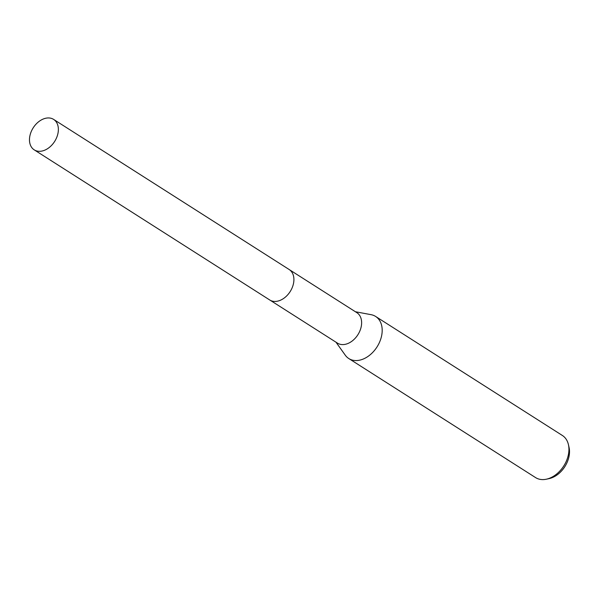 <?xml version="1.0" encoding="UTF-8"?>
<svg xmlns="http://www.w3.org/2000/svg" width="599" height="599" viewBox="0 0 599 599"><rect width="100%" height="100%" fill="white"/><g stroke="black" fill="none" stroke-linecap="round" stroke-linejoin="round"><path stroke-width="0.9" d="M270.112 300.204L337.469 343.137A18.052 12.699 -57.5 0 0 342.643 344.597A18.052 12.699 -57.5 0 0 359.662 331.442A18.052 12.699 -57.5 0 0 356.877 312.685L289.519 269.752M335.987 342.194L345.271 355.185A24.956 17.558 -57.5 0 0 348.798 358.546A24.956 17.558 -57.5 0 0 355.948 360.568A24.956 17.558 -57.5 0 0 379.474 342.373A24.956 17.558 -57.5 0 0 375.625 316.452A24.956 17.558 -57.5 0 0 371.088 314.677L355.394 311.742M348.798 358.546L535.551 477.575A24.956 17.558 -57.5 0 0 542.694 479.597A24.956 17.558 -57.5 0 0 546.408 479.193A24.956 17.558 -57.5 0 0 568.429 444.645A24.956 17.558 -57.5 0 0 562.379 435.48L375.625 316.452M546.408 479.193L549.141 478.601A22.56 15.873 -57.5 0 0 569.05 447.371L568.429 444.645M57.646 134.7A18.052 12.699 -57.5 0 0 53.625 119.403A18.052 12.699 -57.5 0 0 30.205 134.558A18.052 12.699 -57.5 0 0 34.218 149.855A18.052 12.699 -57.5 0 0 57.646 134.7M34.218 149.855L269.737 299.979A18.067 12.706 -57.5 0 0 293.181 284.817A18.067 12.706 -57.5 0 0 289.16 269.513L53.625 119.403"/></g></svg>
